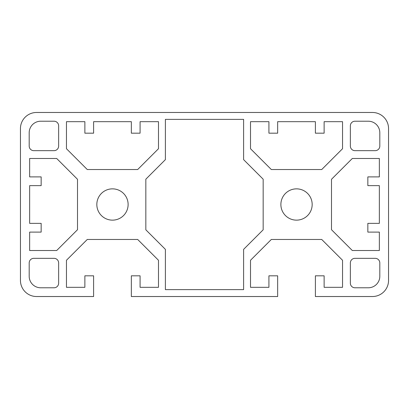 <?xml version="1.0" encoding="UTF-8"?>
<svg xmlns="http://www.w3.org/2000/svg" width="409" height="409" viewBox="0 0 409 409"><rect width="100%" height="100%" fill="white"/><g stroke="black" fill="none" stroke-linecap="round" stroke-linejoin="round"><path stroke-width="0.61" d="M280.881 204.5A15.644 15.644 0 0 1 296.525 188.856A15.644 15.644 0 0 1 312.169 204.5A15.644 15.644 0 0 1 296.525 220.144A15.644 15.644 0 0 1 280.881 204.5M96.831 204.5A15.644 15.644 0 0 1 112.475 188.856A15.644 15.644 0 0 1 128.119 204.5A15.644 15.644 0 0 1 112.475 220.144A15.644 15.644 0 0 1 96.831 204.5M372.446 112.475A16.104 16.104 0 0 1 388.55 128.579L388.55 280.421A16.104 16.104 0 0 1 372.446 296.525L315.39 296.525L315.39 275.819L324.132 275.819L324.132 287.322L342.537 287.322L342.537 260.272L321.735 239.469L271.315 239.469L250.512 260.272L250.512 287.322L268.918 287.322L268.918 275.819L277.66 275.819L277.66 296.525L131.34 296.525L131.34 275.819L140.082 275.819L140.082 287.322L158.487 287.322L158.487 260.272L137.685 239.469L87.265 239.469L66.462 260.272L66.462 287.322L84.867 287.322L84.867 275.819L93.61 275.819L93.61 296.525L36.554 296.525A16.104 16.104 0 0 1 20.45 280.421L20.45 128.579A16.104 16.104 0 0 1 36.554 112.475L372.446 112.475M145.834 179.193L165.389 159.638L165.389 119.377L243.611 119.377L243.611 159.638L263.166 179.193L263.166 229.807L243.611 249.362L243.611 289.623L165.389 289.623L165.389 249.362L145.834 229.807L145.834 179.193M58.64 146.064A4.601 4.601 0 0 1 54.039 150.665L33.794 150.665A4.601 4.601 0 0 1 29.192 146.064L29.192 132.721A11.503 11.503 0 0 1 40.695 121.217L54.039 121.217A4.601 4.601 0 0 1 58.64 125.819L58.64 146.064M56.703 158.487L77.505 179.29L77.505 229.71L56.703 250.512L29.652 250.512L29.652 232.107L41.156 232.107L41.156 223.365L29.652 223.365L29.652 185.635L41.156 185.635L41.156 176.892L29.652 176.892L29.652 158.487L56.703 158.487M54.039 258.335A4.601 4.601 0 0 1 58.64 262.936L58.64 283.181A4.601 4.601 0 0 1 54.039 287.783L40.695 287.783A11.503 11.503 0 0 1 29.192 276.279L29.192 262.936A4.601 4.601 0 0 1 33.794 258.335L54.039 258.335M350.36 262.936A4.601 4.601 0 0 1 354.961 258.335L375.206 258.335A4.601 4.601 0 0 1 379.808 262.936L379.808 276.279A11.503 11.503 0 0 1 368.304 287.783L354.961 287.783A4.601 4.601 0 0 1 350.36 283.181L350.36 262.936M277.66 133.181L277.66 121.677L315.39 121.677L315.39 133.181L324.132 133.181L324.132 121.677L342.537 121.677L342.537 148.728L321.735 169.531L271.315 169.531L250.512 148.728L250.512 121.677L268.918 121.677L268.918 133.181L277.66 133.181M84.867 133.181L93.61 133.181L93.61 121.677L131.34 121.677L131.34 133.181L140.082 133.181L140.082 121.677L158.487 121.677L158.487 148.728L137.685 169.531L87.265 169.531L66.462 148.728L66.462 121.677L84.867 121.677L84.867 133.181M354.961 150.665A4.601 4.601 0 0 1 350.36 146.064L350.36 125.819A4.601 4.601 0 0 1 354.961 121.217L368.304 121.217A11.503 11.503 0 0 1 379.808 132.721L379.808 146.064A4.601 4.601 0 0 1 375.206 150.665L354.961 150.665M367.844 223.365L367.844 232.107L379.347 232.107L379.347 250.512L352.297 250.512L331.494 229.71L331.494 179.29L352.297 158.487L379.347 158.487L379.347 176.892L367.844 176.892L367.844 185.635L379.347 185.635L379.347 223.365L367.844 223.365"/></g></svg>
